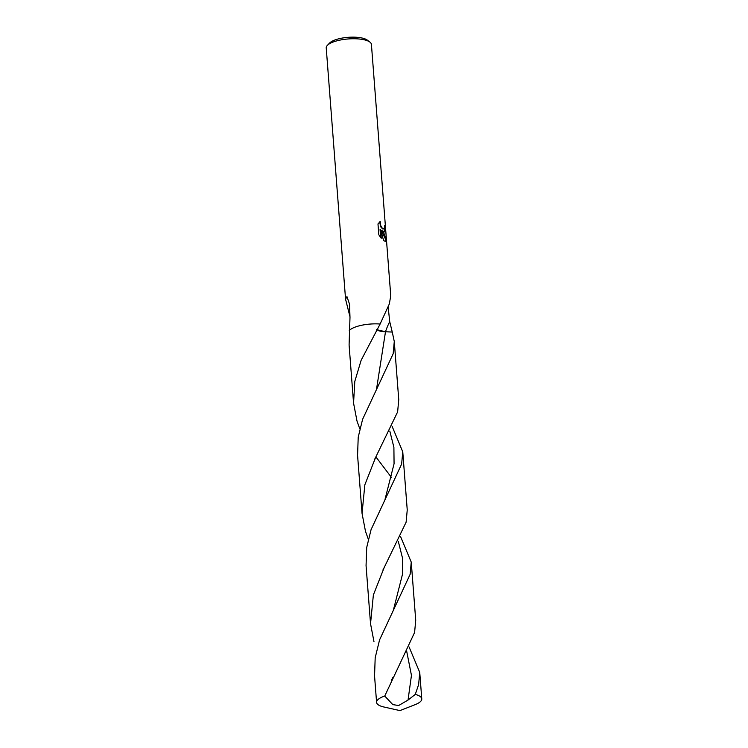 <?xml version="1.0" encoding="UTF-8"?>
<svg xmlns="http://www.w3.org/2000/svg" width="748" height="748" viewBox="0 0 748 748"><rect width="100%" height="100%" fill="white"/><g stroke="black" fill="none" stroke-linecap="round" stroke-linejoin="round"><path stroke-width="1.12" d="M383.771 231.852L381.845 230.534L383.874 233.161L386.426 239.762L385.837 241.66L383.593 240.566L380.573 229.44L381.256 238.247L378.825 234.807L377.983 223.951L380.264 221.464L380.461 225.092L382.153 228.018L383.546 228.935L384.547 227.467L384.547 225.616A22.664 7.228 -4.4 0 1 385.239 226.551L384.435 231.908L383.771 231.852M369.138 41.579A22.664 7.228 175.6 0 0 347.296 39.036A22.664 7.228 175.6 0 0 327.362 45.366A22.664 7.228 175.6 0 0 326.231 47.9L345.567 299.228L346.95 296.591L349.559 304.277L349.989 317.498L349.092 345.006L353.561 403.135L354.795 381.443L361.134 360.274L380.115 324.024A22.664 7.228 175.6 0 0 349.269 330.504A22.664 7.228 175.6 0 1 380.115 324.024L389.325 303.959L390.755 295.75L371.419 44.422A22.664 7.228 175.6 0 0 369.914 42.094A22.664 7.228 175.6 0 0 369.138 41.579M350.027 316.965L345.567 299.228M369.914 42.094L367.315 40.111A20.074 6.405 175.6 0 0 366.623 39.653A20.074 6.405 175.6 0 0 347.278 37.4A20.074 6.405 175.6 0 0 329.625 43.01L327.362 45.366M384.154 231.927L384.706 226.663A22.094 7.05 175.6 0 0 384.584 226.438M384.706 226.663L385.239 226.551M385.547 241.669L385.875 239.884L381.33 230.655L381.845 230.534M383.789 228.925L382.583 228.907L380.685 226.84L379.666 221.876M380.667 237.537L380.049 229.561L380.573 229.44M385.884 239.893L386.426 239.762M388.212 307.578L389.727 321.649L392.251 332.028L385.501 331.757L376.384 329.588L385.501 331.757L392.242 332.028A22.664 7.228 175.6 0 0 392.251 332.028L394.28 341.527L393.158 353.767L362.593 419.329L358.217 437.187L357.572 455.308L362.051 513.437L364.846 484.816L375.589 457.486L397.627 411.896L398.749 399.656L394.28 341.527M419.488 696.033A22.664 7.228 175.6 0 0 415.271 694.415L408.034 700.072L398.647 705.514L392.812 704.616L384.743 696.033A22.664 7.228 175.6 0 0 376.581 702.353A22.664 7.228 175.6 0 0 378.862 705.196A22.664 7.228 175.6 0 0 383.088 706.813L399.946 710.6L415.215 704.616A22.664 7.228 175.6 0 0 421.769 698.875A22.664 7.228 175.6 0 0 419.488 696.033M400.619 536.699L411.25 562.122L410.128 574.352L379.563 639.923L375.187 657.782L374.552 675.893L376.581 702.353M384.743 696.033L414.598 632.471L415.72 620.242L411.25 562.122M368.306 539.186L365.491 531.342L362.051 513.437M409.109 647.001L419.74 672.415L418.618 684.644L415.271 694.415M359.816 428.894L357.002 421.049L353.561 403.135M401.639 464.059L371.073 529.631L366.707 547.489L366.062 565.6L370.531 623.72L373.374 594.941L384.173 567.582L406.117 522.179L407.239 509.958L402.761 451.829L401.639 464.059M373.972 641.634L370.531 623.72M389.801 431.044L393.897 447.323L394.065 463.751L385.014 499.384M406.772 651.639L411.447 675.379L408.034 700.072M392.13 426.407L402.761 451.829M391.541 477.542L375.889 456.888M377.946 330.457A15.11 4.815 175.6 0 0 385.491 331.775L376.534 389.082M398.291 541.346L402.396 557.625L402.546 574.062L393.495 609.685M389.727 321.649A98.465 55.315 150.3 0 0 385.501 331.757A98.465 55.315 150.3 0 0 385.491 331.775L392.251 332.056M419.74 672.415L421.769 698.875M375.926 456.813L374.552 459.487M392.934 677.333L391.503 680.128M384.444 567.049L383.023 569.808"/></g></svg>
